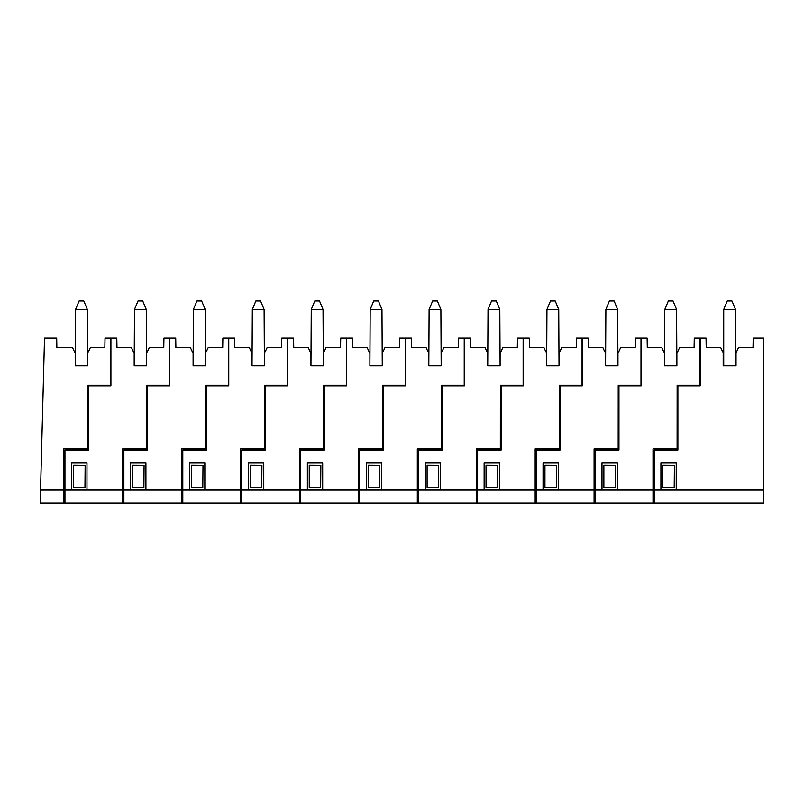 <?xml version="1.0" encoding="UTF-8"?>
<svg xmlns="http://www.w3.org/2000/svg" width="804" height="804" viewBox="0 0 804 804"><rect width="100%" height="100%" fill="white"/><g stroke="black" fill="none" stroke-linecap="round" stroke-linejoin="round"><path stroke-width="1.21" d="M84.963 487.425L85.154 465.345L73.556 465.245L73.556 487.425L84.963 487.425L73.556 487.324M146.268 309.48L134.479 309.48L138.017 300.947L142.73 300.947L146.268 309.48L146.559 365.76L134.188 365.76L134.188 353.388L131.434 347.499L116.972 347.499L116.801 338.062L110.912 338.062L110.912 385.799L110.671 338.062L105.022 338.062L104.852 347.499L90.38 347.499L87.636 353.388L87.636 365.76L75.264 365.76L75.264 353.388L72.511 347.499L56.863 347.499L56.702 338.062L44.521 338.062L40.542 490.088L63.767 490.088L63.767 503.053L763.8 503.053L763.8 490.088L654.195 490.088L654.195 503.053M88.52 450.029L88.52 448.843L63.767 448.843L63.767 490.088M40.542 490.088L40.2 503.053L63.767 503.053M89.344 385.799L89.344 385.206M87.897 448.843L87.897 385.206L110.671 385.206M99.123 385.799L99.123 385.206M87.636 365.76L87.345 309.48L75.556 309.48L75.264 365.76M87.345 309.48L83.807 300.947L79.093 300.947L75.556 309.48M143.886 487.425L132.479 487.324L132.479 465.245L144.077 465.345L143.886 487.425L132.479 487.324M147.393 450.029L147.403 448.843L122.69 448.843L122.69 503.053M205.191 309.48L193.402 309.48L196.94 300.947L201.653 300.947L205.191 309.48L205.482 365.76L193.111 365.76L193.111 353.388L190.367 347.499L175.895 347.499L175.724 338.062L169.835 338.062L169.835 385.799L169.604 385.206L146.82 385.206L146.78 448.843M146.559 365.76L146.559 353.388L149.303 347.499L163.775 347.499L163.946 338.062L169.604 338.062L169.604 385.206M64.953 503.053L64.953 450.029L88.641 450.029L88.641 385.799L110.912 385.799M86.983 490.088L86.983 462.983L71.667 462.983L71.667 490.088M64.953 490.088L122.69 490.088M158.046 385.799L158.046 385.206M148.268 385.799L148.268 385.206M134.188 365.76L134.479 309.48M202.809 487.425L191.402 487.324L191.402 465.245L203 465.345L202.809 487.425L191.402 487.324M206.316 450.029L206.326 448.843L181.624 448.843L181.624 503.053M264.114 309.48L252.325 309.48L255.863 300.947L260.576 300.947L264.114 309.48L264.405 365.76L252.034 365.76L252.034 353.388L249.29 347.499L234.818 347.499L234.657 338.062L228.758 338.062L228.758 385.799L228.527 385.206L205.754 385.206L205.713 448.843M205.482 365.76L205.482 353.388L208.236 347.499L222.708 347.499L222.869 338.062L228.527 338.062L228.527 385.206M123.876 503.053L123.876 450.029L147.564 450.029L147.564 385.799L169.835 385.799M145.916 490.088L145.916 462.983L130.59 462.983L130.59 490.088M123.876 490.088L181.624 490.088M216.979 385.799L216.979 385.206M207.191 385.799L207.191 385.206M193.111 365.76L193.402 309.48M261.732 487.425L250.325 487.324L250.325 465.245L261.923 465.345L261.732 487.425L250.325 487.324M265.24 450.029L265.25 448.843L240.547 448.843L240.547 503.053M323.037 309.48L311.259 309.48L314.786 300.947L319.51 300.947L323.037 309.48L323.339 365.76L310.957 365.76L310.957 353.388L308.213 347.499L293.741 347.499L293.581 338.062L287.681 338.062L287.681 385.799L287.45 385.206L264.677 385.206L264.637 448.843M264.405 365.76L264.405 353.388L267.159 347.499L281.631 347.499L281.792 338.062L287.45 338.062L287.45 385.206M182.799 503.053L182.799 450.029L206.487 450.029L206.487 385.799L228.758 385.799M204.839 490.088L204.839 462.983L189.513 462.983L189.513 490.088M182.799 490.088L240.547 490.088M275.903 385.799L275.903 385.206M266.114 385.799L266.114 385.206M252.034 365.76L252.325 309.48M320.655 487.425L309.249 487.324L309.249 465.245L320.856 465.345L320.655 487.425L309.249 487.324M324.163 450.029L324.173 448.843L299.47 448.843L299.47 503.053M381.97 309.48L370.182 309.48L373.719 300.947L378.433 300.947L381.97 309.48L382.262 365.76L369.89 365.76L369.89 353.388L367.137 347.499L352.665 347.499L352.504 338.062L346.614 338.062L346.614 385.799L346.373 385.206L323.6 385.206L323.56 448.843M323.339 365.76L323.339 353.388L326.082 347.499L340.554 347.499L340.715 338.062L346.373 338.062L346.373 385.206M241.723 503.053L241.723 450.029L265.41 450.029L265.41 385.799L287.681 385.799M263.762 490.088L263.762 462.983L248.446 462.983L248.446 490.088M241.723 490.088L299.47 490.088M334.826 385.799L334.826 385.206M325.047 385.799L325.047 385.206M310.957 365.76L311.259 309.48M379.588 487.425L368.182 487.324L368.182 465.245L379.779 465.345L379.588 487.425L368.182 487.324M383.096 450.029L383.106 448.843L358.393 448.843L358.393 503.053M440.893 309.48L429.105 309.48L432.642 300.947L437.356 300.947L440.893 309.48L441.185 365.76L428.813 365.76L428.813 353.388L426.06 347.499L411.588 347.499L411.427 338.062L405.538 338.062L405.538 385.799L405.296 385.206L382.523 385.206L382.483 448.843M382.262 365.76L382.262 353.388L385.005 347.499L399.477 347.499L399.638 338.062L405.296 338.062L405.296 385.206M300.646 503.053L300.646 450.029L324.334 450.029L324.334 385.799L346.614 385.799M322.685 490.088L322.685 462.983L307.369 462.983L307.369 490.088M300.646 490.088L358.393 490.088M393.749 385.799L393.749 385.206M383.97 385.799L383.97 385.206M369.89 365.76L370.182 309.48M438.512 487.425L427.105 487.324L427.105 465.245L438.703 465.345L438.512 487.425L427.105 487.324M442.019 450.029L442.029 448.843L417.316 448.843L417.316 503.053M499.817 309.48L488.028 309.48L491.566 300.947L496.279 300.947L499.817 309.48L500.108 365.76L487.737 365.76L487.737 353.388L484.993 347.499L470.521 347.499L470.35 338.062L464.461 338.062L464.461 385.799L464.23 385.206L441.446 385.206L441.406 448.843M441.185 365.76L441.185 353.388L443.929 347.499L458.401 347.499L458.571 338.062L464.23 338.062L464.23 385.206M359.579 503.053L359.579 450.029L383.267 450.029L383.267 385.799L405.538 385.799M381.609 490.088L381.609 462.983L366.292 462.983L366.292 490.088M359.579 490.088L417.316 490.088M452.672 385.799L452.672 385.206M442.893 385.799L442.893 385.206M428.813 365.76L429.105 309.48M497.435 487.425L486.028 487.324L486.028 465.245L497.626 465.345L497.435 487.425L486.028 487.324M500.942 450.029L500.952 448.843L476.249 448.843L476.249 503.053M558.74 309.48L546.951 309.48L550.489 300.947L555.202 300.947L558.74 309.48L559.031 365.76L546.66 365.76L546.66 353.388L543.916 347.499L529.444 347.499L529.273 338.062L523.384 338.062L523.384 385.799L523.153 385.206L500.379 385.206L500.339 448.843M500.108 365.76L500.108 353.388L502.862 347.499L517.324 347.499L517.495 338.062L523.153 338.062L523.153 385.206M418.502 503.053L418.502 450.029L442.19 450.029L442.19 385.799L464.461 385.799M440.542 490.088L440.542 462.983L425.215 462.983L425.215 490.088M418.502 490.088L476.249 490.088M511.605 385.799L511.605 385.206M501.817 385.799L501.817 385.206M487.737 365.76L488.028 309.48M556.358 487.425L544.951 487.324L544.951 465.245L556.549 465.345L556.358 487.425L544.951 487.324M559.865 450.029L559.875 448.843L535.173 448.843L535.173 503.053M617.663 309.48L605.884 309.48L609.412 300.947L614.125 300.947L617.663 309.48L617.964 365.76L605.583 365.76L605.583 353.388L602.839 347.499L588.367 347.499L588.206 338.062L582.307 338.062L582.307 385.799L582.076 385.206L559.303 385.206L559.262 448.843M559.031 365.76L559.031 353.388L561.785 347.499L576.257 347.499L576.418 338.062L582.076 338.062L582.076 385.206M477.425 503.053L477.425 450.029L501.113 450.029L501.113 385.799L523.384 385.799M499.465 490.088L499.465 462.983L484.139 462.983L484.139 490.088M477.425 490.088L535.173 490.088M570.528 385.799L570.528 385.206M560.74 385.799L560.74 385.206M546.66 365.76L546.951 309.48M615.281 487.425L603.874 487.324L603.874 465.245L615.482 465.345L615.281 487.425L603.874 487.324M618.789 450.029L618.799 448.843L594.096 448.843L594.096 503.053M676.586 309.48L664.807 309.48L668.345 300.947L673.059 300.947L676.586 309.48L676.888 365.76L664.516 365.76L664.516 353.388L661.762 347.499L647.29 347.499L647.13 338.062L641.24 338.062L641.24 385.799L640.999 385.206L618.226 385.206L618.186 448.843M617.964 365.76L617.964 353.388L620.708 347.499L635.18 347.499L635.341 338.062L640.999 338.062L640.999 385.206M536.348 503.053L536.348 450.029L560.036 450.029L560.036 385.799L582.307 385.799M558.388 490.088L558.388 462.983L543.062 462.983L543.062 490.088M536.348 490.088L594.096 490.088M629.452 385.799L629.452 385.206M619.673 385.799L619.673 385.206M605.583 365.76L605.884 309.48M674.214 487.425L662.797 487.324L662.797 465.245L674.405 465.345L674.214 487.425L662.797 487.324M677.722 450.029L677.732 448.843L653.019 448.843L653.019 503.053M654.195 490.088L654.195 450.029L677.893 450.029L677.893 385.799L700.163 385.799L699.922 385.206L677.149 385.206L677.109 448.843M676.888 365.76L676.888 353.388L679.631 347.499L694.103 347.499L694.264 338.062L699.922 338.062L699.922 385.206M595.272 503.053L595.272 450.029L618.959 450.029L618.959 385.799L641.24 385.799M617.311 490.088L617.311 462.983L601.995 462.983L601.995 490.088M595.272 490.088L653.019 490.088M688.375 385.799L688.375 385.206M678.596 385.799L678.596 385.206M664.516 365.76L664.807 309.48M700.163 385.799L700.163 338.062L706.053 338.062L706.213 347.499L720.685 347.499L723.198 352.886L723.198 365.76L736.042 365.76L736.042 352.886L738.554 347.499L753.026 347.499L753.197 338.062L763.569 338.062L763.569 490.088M676.234 490.088L676.234 462.983L660.918 462.983L660.918 490.088M736.042 365.76L735.519 365.76L735.519 309.48L723.731 309.48L723.731 365.76L723.198 365.76M735.519 309.48L731.982 300.947L727.268 300.947L723.731 309.48M146.82 444.13L147.564 444.13M205.754 444.13L206.487 444.13M264.677 444.13L265.41 444.13M323.6 444.13L324.334 444.13M382.523 444.13L383.267 444.13M441.446 444.13L442.19 444.13M500.379 444.13L501.113 444.13M559.303 444.13L560.036 444.13M618.226 444.13L618.959 444.13M677.149 444.13L677.893 444.13"/></g></svg>
